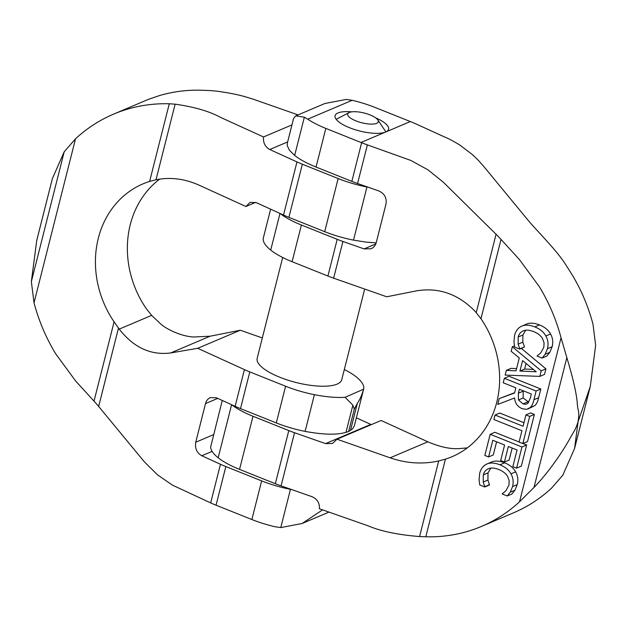 <?xml version="1.0" encoding="UTF-8"?>
<svg xmlns="http://www.w3.org/2000/svg" width="627" height="627" viewBox="0 0 627 627"><rect width="100%" height="100%" fill="white"/><g stroke="black" fill="none" stroke-linecap="round" stroke-linejoin="round"><path stroke-width="0.94" d="M481.56 526.382L513.364 512.886A170.285 150.253 -114.8 0 0 527.088 506.099A170.254 148.858 -113 0 0 551.509 488.182L562.795 475.211L574.598 448.438L578.078 421.705C575.382 430.247 574.254 430.624 569.504 439.229C562.356 452.169 547.982 473.197 533.992 487.438L519.548 501.765A170.27 148.865 67 0 1 481.56 526.382A170.27 148.865 67 0 1 425.796 536.775L419.581 536.547C397.965 534.823 380.824 531.257 368.159 525.841L319.402 508.748C319.762 503.066 317.293 499.045 311.995 496.686L281.084 485.854A52.503 16.71 -165.8 0 1 278.176 484.804A52.503 16.71 -165.8 0 1 275.347 483.707L288.796 430.584A52.503 16.71 14.2 0 0 291.626 431.674A52.503 16.71 14.2 0 0 294.525 432.732L325.585 443.61L332.514 443.469L337.005 439.206L390.127 457.82C406.437 463.424 422.629 464.474 438.704 460.947L445.444 459.144A94.591 82.701 -113 0 0 451.989 456.73A94.591 82.701 -113 0 0 480.972 318.72L475.368 311.635C458.603 294.212 439.127 287.268 416.931 290.787L386.694 296.775L333.635 278.176A52.503 16.71 -165.8 0 1 330.727 277.126A52.503 16.71 -165.8 0 1 327.905 276.029L337.193 239.326A52.503 16.71 14.2 0 0 340.014 240.415A52.503 16.71 14.2 0 0 342.922 241.473L364.122 248.903L371.059 248.754C373.708 247.563 375.432 245.518 376.231 242.625L386.005 203.994C386.906 197.928 384.5 193.578 378.794 190.945L357.586 183.515A52.503 16.71 -165.8 0 1 354.686 182.465A52.503 16.71 -165.8 0 1 351.857 181.368L361.63 142.729A52.503 16.71 14.2 0 0 364.459 143.826A52.503 16.71 14.2 0 0 367.367 144.876L410.842 160.441L427.951 169.831L443.265 182.151L496.067 234.263A66.109 29.751 -137.8 0 1 498.614 236.841A66.109 29.751 -137.8 0 1 501.036 239.428L519.375 259.492L539.486 286.907C549.103 302.857 556.29 319.801 561.047 337.757L566.847 357.594C572.819 377.579 576.26 392.353 577.153 401.923C577.843 413.749 579.818 408.757 578.078 421.705L590.281 386.467L595.65 345.367L592.993 324.245A170.262 148.865 -113 0 0 581.292 291.884A170.293 150.261 -114.8 0 0 570.492 272.181L564.198 262.29C556.909 251.921 550.757 245.29 532.974 225.869A66.109 29.735 -137.8 0 1 530.63 223.251A66.109 29.735 -137.8 0 1 528.349 220.563L494.93 180.027C480.149 161.86 477.774 159.454 471.817 154.132L459.685 144.939C453.078 140.95 447.921 138.246 444.206 136.811L416.32 124.091A52.496 16.702 14.2 0 0 413.679 122.931A52.496 16.702 14.2 0 0 410.936 121.795L410.324 121.552L385.668 132.015A27.588 8.778 -165.8 0 1 354.451 129.491A27.588 8.778 -165.8 0 1 335.084 115.713A27.588 8.778 -165.8 0 1 338 112.954A27.588 8.778 -165.8 0 1 351.786 111.841M479.671 473.354L479.075 479.749L479.741 484.969L484.789 486.983L483.229 482.045L483.315 474.866C484.068 471.943 485.745 469.905 488.347 468.769C490.957 467.601 494.421 467.836 498.739 469.482C502.893 471.206 505.84 473.487 507.588 476.34L509.163 480.697L508.967 485.126L505.848 490.823L502.141 493.927L507.243 495.965L510.237 492.211L512.565 486.599C513.693 481.991 513.16 477.743 510.966 473.863C508.834 469.952 505.158 466.935 499.931 464.803C494.523 462.71 490.079 462.491 486.591 464.145C483.111 465.814 480.799 468.886 479.671 473.354M491.639 461.997L486.591 464.145M490.8 468.15L488.01 472.876L487.924 480.055L489.483 484.992L484.789 486.983M483.229 482.045L487.924 480.055M484.867 486.654L489.562 484.663M507.243 495.965L511.938 493.974L514.932 490.22L510.237 492.211M487.297 463.847L491.294 462.154C494.774 460.5 499.217 460.712 504.625 462.804C509.853 464.936 513.529 467.961 515.66 471.865C517.855 475.752 518.388 480 517.259 484.6L514.932 490.22M512.33 346.755L511.177 351.308L519.289 357.931L516.021 370.831L506.357 370.345L505.158 375.087L539.823 376.396L541.226 370.863L512.33 346.755L514.438 345.861M541.226 370.863L545.921 368.872L544.518 374.405L539.823 376.396M521.358 348.377L545.921 368.872M506.357 370.345L511.052 368.355L516.577 368.629M519.94 371.043L522.581 360.603L536.226 371.795L519.94 371.043L524.634 369.044L533.365 369.452M526.053 363.448L524.634 369.044M497.728 404.454L514.602 397.957C515.01 403.075 517.526 406.649 522.15 408.702L526.594 409.345L530.074 407.644C531.884 406.037 533.169 403.396 533.922 399.712L536.124 391.005L504.351 378.293L503.215 382.783L515.856 387.839L514.555 392.996L499.202 398.623L497.728 404.454M530.207 398.498L527.762 403.435L525.591 404.344L522.996 403.882L518.49 399.971L518.388 393.2L519.383 389.249L531.335 394.03L530.207 398.498M523.192 390.778L523.184 397.973L528.78 402.228M518.49 399.971L523.184 397.973M536.124 391.005L540.827 389.006L538.617 397.722C537.864 401.405 536.587 404.047 534.768 405.653L528.099 408.898M504.351 378.293L509.046 376.302L540.827 389.006M499.202 398.623L514.626 392.69M518.121 344.16L518.208 336.981C518.952 334.05 520.629 332.02 523.239 330.876C525.849 329.708 529.313 329.951 533.632 331.597C537.786 333.313 540.733 335.602 542.48 338.455L544.056 342.804L543.852 347.24L540.74 352.93L537.033 356.034L542.136 358.072L545.122 354.326L547.457 348.706C548.578 344.098 548.045 339.858 545.858 335.97C543.727 332.059 540.043 329.042 534.815 326.91C529.415 324.817 524.971 324.598 521.484 326.252C518.004 327.929 515.692 331.001 514.563 335.461L513.968 341.864L514.634 347.076L519.681 349.09L524.376 347.099L519.759 348.769L518.121 344.16L522.816 342.162L524.454 346.77M526.531 324.104L521.484 326.252M522.181 325.962L526.178 324.261C529.666 322.607 534.11 322.827 539.518 324.919C544.745 327.051 548.421 330.068 550.553 333.979C552.748 337.859 553.28 342.107 552.152 346.715L549.824 352.327L546.83 356.081L542.136 358.072M545.122 354.326L549.824 352.327M525.692 330.257L522.902 334.99L522.816 342.162M495.056 415.035L493.911 419.526L521.93 430.733L519.062 442.074L522.824 443.579L529.697 416.399L525.943 414.894L523.075 426.235L495.056 415.035L499.75 413.036L523.96 422.723M522.824 443.579L527.519 441.58L534.4 414.408L529.697 416.399M525.943 414.894L530.638 412.903L534.4 414.408M490.181 434.292L484.828 455.445L488.59 456.95L492.798 440.287L504.594 445.005L500.667 460.539L504.421 462.044L508.356 446.51L517.063 449.99L512.847 466.645L516.609 468.15L521.954 447.004L490.181 434.292L494.875 432.301L519.085 441.98M521.954 447.004L526.656 445.005L521.303 466.159L516.609 468.15M522.949 443.524L526.656 445.005M504.421 462.044L509.124 460.053L512.165 448.031M488.59 456.95L493.284 454.951L496.608 441.808M375.738 117.907A27.588 8.778 -165.8 0 1 388.583 129.256A27.588 8.778 -165.8 0 1 385.668 132.015L361.019 142.486L325.828 128.41L316.055 167.048A54.949 17.485 -165.8 0 1 294.666 155.433L289.486 150.323L287.268 145.691L287.331 143.152L293.577 118.464L295.779 115.862L304.338 117.21L307.716 119.177A54.949 17.485 14.2 0 0 325.828 128.41M295.779 115.862L324.935 103.486L346.222 99.427L352.186 100.296A54.949 17.485 14.2 0 1 375.134 107.476L410.324 121.552M231.786 404.791A54.949 17.485 14.2 0 0 241.371 410.904A54.949 17.485 14.2 0 0 252.994 416.265L239.553 469.388A54.949 17.485 -165.8 0 1 218.165 457.773C213.274 453.885 210.774 450.296 210.656 447.012L222.264 400.441M288.796 430.584L252.994 416.265M467.303 447.882L459.575 448.579C450.782 449.245 440.46 447.098 428.602 442.145L381.098 420.482L337.005 439.206M371.333 424.628L356.371 417.825M280.183 213.533A54.949 17.485 14.2 0 0 301.391 225.007L292.104 261.71A54.949 17.485 -165.8 0 1 270.715 250.095C264.751 245.228 262.337 241.042 263.458 237.531M337.193 239.326L301.391 225.007M239.553 469.388L275.347 483.707M292.104 261.71L327.905 276.029M316.055 167.048L351.857 181.368M361.63 142.729L361.019 142.486M298.044 114.898L253.614 99.332C242.931 95.986 237.649 94.269 219.207 91.479L214.324 90.907A172.55 157.471 -124.3 0 0 207.419 90.453L201.204 90.225A170.278 148.873 -113 0 0 159.391 95.61L149.445 99.003A170.285 147.439 -111.3 0 0 145.315 100.665L113.511 114.169A170.27 148.865 67 0 1 169.274 103.776L175.137 104.16C194.323 106.911 209.473 111.324 220.594 117.398L263.505 136.968C263.026 142.705 265.111 146.89 269.759 149.516L296.963 161.931A52.503 16.71 14.2 0 0 299.604 163.091A52.503 16.71 14.2 0 0 302.347 164.227L338.141 178.546A54.949 17.485 14.2 0 0 366.952 187.003L368.284 187.261M322.584 509.861L302.065 523.514L280.778 527.573L274.814 526.704A54.949 17.485 -165.8 0 1 251.866 519.524L216.064 505.205A52.503 16.71 -165.8 0 1 213.321 504.069A52.503 16.71 -165.8 0 1 210.68 502.909L172.425 485.126L157.471 474.819L144.179 461.637L98.651 406.437A66.109 29.735 42.2 0 0 96.37 403.749A66.109 29.735 42.2 0 0 94.026 401.131L75.695 381.067L55.584 353.644C45.967 337.702 38.78 320.75 34.023 302.802L31.35 281.633L36.742 240.462M276.303 422.927L285.591 386.224A54.949 17.485 14.2 0 0 298.938 390.848A54.949 17.485 14.2 0 0 314.401 394.681C326.393 396.993 336.621 397.863 345.109 397.299L352.876 405.175L354.279 409.196L348.628 431.525L346.002 432.324C336.887 435.06 323.258 434.754 305.114 431.392A54.949 17.485 -165.8 0 1 276.303 422.927L240.502 408.608A52.503 16.71 -165.8 0 1 237.766 407.479A52.503 16.71 -165.8 0 1 235.125 406.312L216.464 397.8L210.296 397.628C207.898 398.709 206.307 400.7 205.523 403.584L195.742 442.223C194.778 448.313 196.792 452.819 201.8 455.758L220.461 464.27A52.503 16.71 14.2 0 0 223.102 465.43A52.503 16.71 14.2 0 0 225.838 466.566L261.639 480.885A54.949 17.485 14.2 0 0 290.45 489.342L291.782 489.601M262.321 337.945L240.306 330.225L197.717 348.306L244.412 369.609A52.503 16.71 14.2 0 0 247.054 370.769A52.503 16.71 14.2 0 0 249.797 371.905L285.591 386.224M376.169 242.861L366.074 242.116L353.51 240.133A54.949 17.485 -165.8 0 1 338.047 236.293A54.949 17.485 -165.8 0 1 324.7 231.669L288.898 217.35A52.503 16.71 -165.8 0 1 286.163 216.221A52.503 16.71 -165.8 0 1 283.522 215.053L256.184 202.592L250.016 202.411L245.902 206.518L199.151 185.192C184.793 178.758 170.411 176.947 156.005 179.753L149.626 181.415A94.591 82.701 -113 0 0 143.081 183.829A94.591 82.701 -113 0 0 114.09 321.839L119.224 329.128C133.653 347.538 150.793 355.478 170.646 352.954L197.717 348.306M240.306 330.225L210.069 336.213L193.477 337.005C180.27 336.237 165.559 328.579 160.441 323.728L151.632 315.365L146.028 308.28A94.591 82.701 67 0 1 159.697 179.118M354.279 409.196L357.359 403.271C359.686 400.002 361.748 395.402 363.542 389.469C364.663 385.958 362.249 381.772 356.285 376.905A54.949 17.485 14.2 0 0 346.519 370.651A54.949 17.485 14.2 0 0 344.317 369.507M345.109 397.299L363.621 389.187L354.333 425.89L352.46 428.954L348.628 431.525M36.734 240.462L52.402 178.562L64.205 151.789L75.522 138.794A170.27 148.865 67 0 1 113.511 114.169M291.955 124.891L263.505 136.968M255.667 202.372L245.902 206.518M364.679 289.055L341.731 379.743A43.616 13.88 -165.8 0 1 337.13 384.108A43.616 13.88 -165.8 0 1 287.769 380.127A43.616 13.88 -165.8 0 1 257.164 358.338L282.683 257.493M376.615 123.347A15.769 5.016 -165.8 0 1 356.324 121.035A15.769 5.016 -165.8 0 1 349.012 112.617A15.769 5.016 -165.8 0 1 349.372 112.452A15.769 5.016 -165.8 0 1 364.64 113.142A15.769 5.016 -165.8 0 1 377.807 119.906A15.769 5.016 -165.8 0 1 376.615 123.347M336.237 119.412A26.279 8.363 -165.8 0 1 337.248 118.762L349.012 112.617M377.807 119.906L385.237 130.91A26.279 8.363 -165.8 0 1 385.809 131.952M476.246 312.614L496.067 234.263M419.581 536.547L438.704 460.947M483.315 474.866L488.01 472.876M512.565 486.599L517.259 484.6M510.966 473.863L515.66 471.865M499.931 464.803L504.625 462.804M518.388 393.2L523.083 391.209M522.996 403.882L527.691 401.891M533.922 399.712L538.617 397.722M530.074 407.644L534.768 405.653M534.815 326.91L539.518 324.919M545.858 335.97L550.553 333.979M547.457 348.706L552.152 346.715M518.208 336.981L522.902 334.99M480.972 318.72L501.036 239.428M425.796 536.775L445.444 459.144M519.548 501.765L561.047 337.757M352.186 100.296L307.716 119.177M533.992 487.438L566.847 357.594M218.165 457.773L231.598 404.705M270.715 250.095L279.987 213.446M294.666 155.433L304.338 117.21M281.084 485.854L294.525 432.732M333.635 278.176L342.922 241.473M357.586 183.515L367.367 144.876M375.792 243.95L364.122 248.903M427.849 441.808L390.127 457.82M370.816 424.408L325.585 443.61M216.064 505.205L225.838 466.566M240.502 408.608L249.797 371.905M288.898 217.35L302.347 164.227M98.651 406.437L118.472 328.093M156.005 179.753L175.137 104.16M350.485 430.42L357.359 403.271M346.002 432.324L352.876 405.175M31.35 281.633L64.205 151.789M34.023 302.802L75.522 138.794M94.026 401.131L114.09 321.839M149.626 181.415L169.274 103.776M353.51 240.133L366.952 187.003M305.114 431.392L314.401 394.681M280.778 527.573L290.45 489.342M324.7 231.669L338.141 178.546M251.866 519.524L261.639 480.885M283.522 215.053L296.963 161.931M235.125 406.312L244.412 369.609M210.68 502.909L220.461 464.27M212.106 451.377L201.8 455.758M213.611 434.636L195.742 442.223M217.757 398.388L205.523 403.584M287.644 141.929L269.759 149.516M151.632 315.365L119.224 329.128M210.069 336.213L170.646 352.954M574.598 448.438L590.281 386.467M263.379 237.813L270.629 209.175M302.065 523.514L328.956 512.102"/></g></svg>
